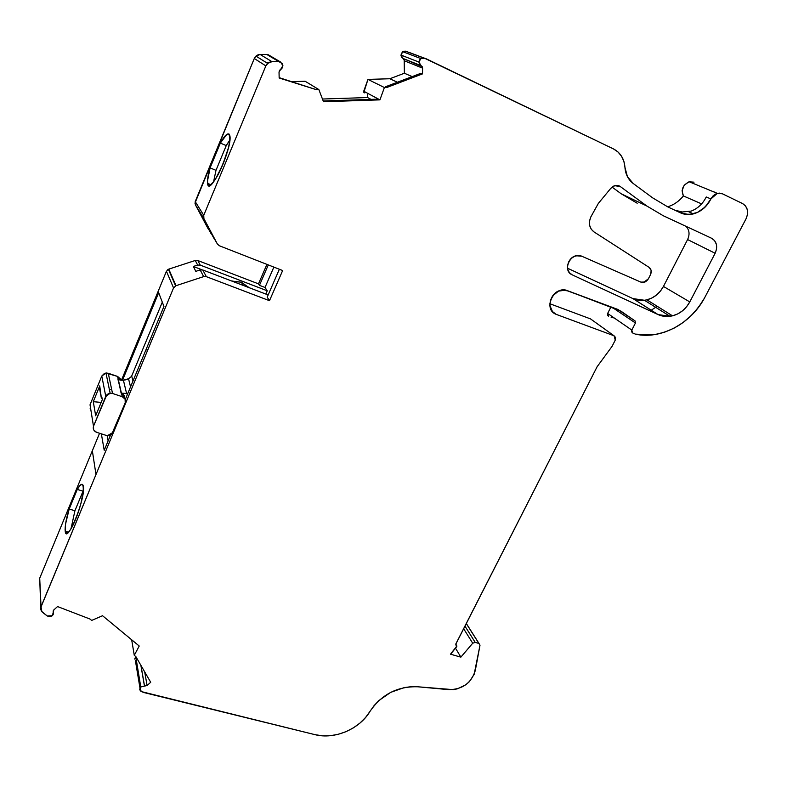 <?xml version="1.0" encoding="UTF-8"?>
<svg xmlns="http://www.w3.org/2000/svg" width="787" height="787" viewBox="0 0 787 787"><rect width="100%" height="100%" fill="white"/><g stroke="black" fill="none" stroke-linecap="round" stroke-linejoin="round"><path stroke-width="1.18" d="M570.241 273.542L572.247 274.87C564.259 271.712 567.132 257.438 576.163 255.765L581.75 256.218L578.179 255.509L574.451 256.336L571.116 258.549L568.686 261.825L567.516 265.662L567.781 269.488L569.444 272.715L572.247 274.87L658.089 314.593L632.915 298.588L644.435 300.27L646.865 299.827L672.501 315.833L669.993 316.295L658.089 314.593L632.915 298.588C637.224 300.536 641.877 300.949 646.865 299.827L651.843 298.037L656.437 295.076L660.382 291.131L663.451 286.438L687.592 239.553C689.953 234.349 689.412 229.942 685.969 226.322M572.247 274.87L658.089 314.593L665.025 316.413L672.501 315.833L677.666 313.954L682.437 310.875L686.559 306.782L689.776 301.913L663.451 286.438L689.776 301.913C685.743 309.202 679.988 313.846 672.501 315.833L646.865 299.827C654.086 297.939 659.614 293.472 663.451 286.438C659.614 293.472 654.086 297.939 646.865 299.827L672.501 315.833C667.337 317.013 662.526 316.6 658.089 314.593L572.247 274.87C561.416 270.462 571.224 251.053 581.741 256.208L640.884 282.12C643.894 282.956 646.383 281.864 648.36 278.824L645.035 282.012L640.884 282.12L643.697 282.356L648.36 278.824L650.534 274.574C651.754 271.623 651.321 269.262 649.255 267.472L651.183 270.571L650.534 274.574C651.754 271.623 651.321 269.262 649.255 267.472L593.978 231.899C589.315 228.24 588.263 223.242 590.83 216.917L598.376 203.371L610.781 188.339L598.376 203.371L590.83 216.917L589.542 221.009L589.65 225.426L591.283 229.273L593.978 231.899C589.315 228.24 588.263 223.242 590.83 216.917L598.376 203.371L610.781 188.339C613.368 185.535 616.191 184.738 619.271 185.939L614.834 185.634L610.781 188.339L614.627 185.693L620.245 186.509L618.188 185.555M455.791 644.041L597.117 366.732L455.762 644.091L456.46 646.953L451.069 653.308L456.913 646.127L455.83 644.11L456.46 646.953L450.597 654.223L451.069 653.308L450.597 654.223L460.867 657.145L450.597 654.223L460.867 657.145L455.466 648.124L460.867 657.145L472.712 643.215L475.2 642.379L464.94 626.078M256.631 55.582L260.133 54.47L255.972 56.103L254.29 58.504L265.849 65.901L267.629 63.413L271.977 61.671L260.133 54.47L266.724 54.431L278.864 61.622L271.977 61.671L260.133 54.47L266.724 54.431L280.506 61.976L282.907 65.655L281.431 68.922L279.434 70.555L279.031 72.099L280.005 69.876L282.277 67.928L282.907 65.655L279.031 72.099L279.159 78.002L316.266 89.649L279.149 77.647M134.675 659.063L135.757 656.545L140.775 686.982L144.464 686.087L140.853 665.241L144.464 686.087L140.962 665.428L144.542 686.107L147.09 685.497L144.542 686.107L140.962 665.428M248.613 287.481L241.324 282.179L243.331 285.465L241.324 282.179L232.903 281.48M421.114 65.685L418.891 62.065L419.501 64.249L422.599 68.144L404.538 60.865L403.101 58.504L421.173 65.705L422.599 68.144L422.226 66.688L403.101 58.504L421.173 65.705L403.101 58.504L421.114 65.685L418.891 62.065L400.947 55.041L403.101 58.504L401.537 57.136L400.957 55.287M111.784 389.939L109.285 389.103M102.074 398.34L101.366 398.104L99.762 389.516L101.366 398.104L102.074 398.34L101.366 398.104L101.818 396.992L102.32 399.619L95.68 415.792L93.289 401.675L95.68 415.792L102.32 399.619L101.818 396.992L101.366 398.104L101.818 396.992L102.32 399.619L95.68 415.792L93.289 401.675L99.733 385.905L99.762 389.516L99.733 385.905L93.289 401.675L101.169 402.423M122.015 395.713L124.621 396.589M53.152 610.938L53.231 612.276L53.801 609.945L53.231 612.276L53.801 609.945L57.549 606.561L89.984 619.035L91.676 620.422L102.546 615.729L139.22 646.019L134.272 655.325L135.885 656.653L150.701 682.28L147.09 685.497L144.68 671.862L147.09 685.497L144.542 686.107M267.846 62.33L267.295 62.98M463.612 628.685L472.712 643.215L463.612 628.685L472.712 643.215L460.867 657.145L455.466 648.124M53.231 612.276L52.434 615.719L53.418 614.067L53.231 612.276L52.434 615.719L47.21 615.965L41.859 611.696L41.022 606.728L39.891 582.134M105.97 373.048L117.588 376.432L121.1 393.097L127.75 393.608L121.444 393.205L122.241 396.717L112.521 393.461L108.262 373.264L105.989 373.048L101.789 376.038L105.773 396.373L110.15 393.264L112.521 393.461L108.262 373.264L117.588 376.432L122.241 396.717L112.521 393.461L108.262 373.264L117.588 376.432L118.335 379.698L123.382 380.239L128.517 378.744L130.553 386.85L128.517 378.744L131.754 376.245L132.993 380.997M124.72 397.179L123.805 397.553L124.612 398.36L123.805 397.553M412.181 76.614L404.38 73.23L412.181 76.614L404.38 73.23L404.538 60.865L422.599 68.144L422.501 73.889L420.986 73.25L385.522 86.767L386.909 87.455L384.4 87.534L379.924 99.86L323.487 101.739L318.853 89.57L323.487 101.739L379.924 99.86L363.732 91.203L364.794 92.925L363.84 92.364L367.962 79.398L384.4 87.534L379.924 99.86L363.732 91.203L367.962 79.398L384.4 87.534L379.924 99.86L363.732 91.203L364.794 92.925M241.324 282.179L248.987 287.619L241.324 282.179L231.762 281.048L241.324 282.179L243.331 285.465M280.506 61.976L278.864 61.622L282.208 63.452L282.907 65.655L280.506 61.976L266.724 54.431L278.864 61.622L271.977 61.671L260.133 54.47L266.724 54.431L280.506 61.976L268.977 55.169M408.551 52.198L424.537 58.218L405.492 51.165L402.826 51.765L400.947 55.041L418.891 62.065L420.425 58.858L423.652 58.022L405.492 51.165L424.537 58.218L420.868 58.641L418.891 62.065L400.947 55.041L403.101 58.504M591.401 319.532L614.037 335.774L556.212 314.367L552.159 311.318L556.212 314.367C545.529 310.649 549.474 291.888 561.397 290.206L567.88 290.836L620.894 311.121L635.089 320.939L618.051 309.527L635.089 320.939L635.453 322.985L612.138 307.314L635.453 322.985L631.813 330.078L607.643 313.452L610.978 306.871L607.643 313.452L608.44 316.246L607.456 315.115L607.643 313.452L610.978 306.871M135.757 656.545L140.775 686.982L144.464 686.087L140.853 665.241M135.669 656.624L140.775 686.982L139.742 689.51L142.034 691.911L314.928 734.645L322.493 735.815L330.373 735.688L338.312 734.291L346.044 731.664L353.314 727.896L359.895 723.125L365.552 717.498L370.116 711.212C381.754 694.272 397.681 686.136 417.907 686.795L411.148 686.687L404.243 687.592L390.755 692.334L378.94 700.509L374.091 705.614L370.116 711.212C359.718 729.077 334.613 739.819 314.928 734.645L143.696 692.491L140.499 690.976L140.775 686.982L144.464 686.087M124.297 395.664L121.444 393.215L122.241 396.717C124.995 397.947 125.989 399.983 125.212 402.836L125.113 399.176L122.241 396.717L112.521 393.461L108.527 393.638L106.806 394.818L93.496 426.249L90.033 404.823L101.789 376.038L105.773 396.373L93.496 426.249L93.623 429.879L96.526 432.289C93.771 431.04 92.758 429.023 93.496 426.249L90.033 404.823L101.789 376.038L104.425 373.422L106.412 372.979M124.641 398.399C124.848 395.979 123.775 394.248 121.444 393.215L118.001 379.59L123.52 380.219M118.345 379.698L122.015 380.278L125.704 379.836L128.517 378.744L131.754 376.245L128.517 378.744L130.553 386.85M93.496 426.249L90.033 404.823L101.789 376.038L105.773 396.373L93.496 426.249C92.758 429.023 93.771 431.04 96.526 432.289L106.206 435.398L96.526 432.289L106.206 435.398L110.16 435.191L111.803 434.09L125.212 402.836C125.989 399.983 124.995 397.947 122.241 396.717M131.675 639.792L134.272 655.325L139.22 646.019L102.546 615.729L91.676 620.422L89.984 619.035L57.549 606.561L53.801 609.945L57.549 606.561L89.984 619.035L91.676 620.422L102.546 615.729L139.22 646.019L134.272 655.325L131.675 639.792L134.272 655.325L135.885 656.653L150.701 682.28L147.09 685.497L144.68 671.862M120.696 380.19L117.588 376.432L120.352 378.822M90.741 409.22L90.151 408.315M268.16 294.948L202.8 269.98L200.173 269.921L203.656 276.611L206.322 276.66L202.8 269.98L200.173 269.921L195.806 271.348L193.336 266.468L201.944 269.754L193.336 266.468L197.645 265.062L200.242 265.121L267.236 290.797L265.819 294.053M273.866 267.098L265.022 287.471L273.866 267.098L265.022 287.471L259.454 285.337L268.288 264.914M211.87 234.536L213.848 238.215M379.924 99.86L323.487 101.739L318.853 89.57L305.12 81.248L291.839 81.632L305.12 81.248L318.853 89.57L316.266 89.649L279.159 78.002L279.031 72.099L279.159 78.002L316.266 89.649L318.853 89.57L305.12 81.248L291.839 81.632M370.982 99.378L367.618 97.549L370.982 99.378L367.618 97.549L367.618 94.44L367.618 97.549L322.454 99.024L367.618 97.549L367.618 94.44M363.732 91.203L367.962 79.398L389.86 78.749L404.38 73.23L389.86 78.749L397.386 82.251M265.022 287.471L267.236 290.797L265.022 287.471L259.454 285.337L258.49 283.861L266.921 264.383L258.49 283.861L259.454 285.337L265.022 287.471L267.236 290.797L261.618 288.642L267.236 290.797M229.922 139.919L226.253 145.595L215.992 170.336L213.533 182.013M706.244 196.966C702.811 203.813 697.774 208.525 691.153 211.113L682.083 211.998L691.153 211.113C697.774 208.525 702.811 203.813 706.244 196.966L710.907 198.944C706.913 206.725 701.079 211.713 693.406 213.887C688.773 215.018 684.444 214.654 680.411 212.815L688.674 214.536L697.39 212.48L705.201 207.001L710.907 198.944L706.244 196.966L710.907 198.944L717.331 193.366L722.299 193.75L742.594 203.577C747.768 206.922 748.909 212.018 746.017 218.865L704.434 298.155C691.852 319.394 674.439 331.652 652.207 334.928L635.424 334.141L632.61 332.96L631.813 330.078L607.643 313.452L608.44 316.246M466.248 623.511L478.889 643.451L466.248 623.511L478.889 643.451L475.2 642.379L472.712 643.215L460.867 657.145M83.029 491.167L74.922 510.743L70.997 528.815L74.922 510.743L69.177 509.041L74.922 510.743L83.029 491.167L77.274 489.435C80.648 483.798 82.694 482.815 83.412 486.474C85.724 498.407 66.462 545.539 65.203 531.215C64.79 526.552 66.108 519.164 69.177 509.041L77.274 489.435C86.049 473.784 84.917 497.099 75.434 519.745C66.019 542.548 61.484 533.222 69.177 509.041L65.567 524.044L65.095 529.621L65.626 532.72L67.072 533.33L69.443 531.156L72.404 526.296L78.346 512.003L80.943 503.444L83.491 489.603L83.274 485.707L82.015 484.261L79.88 485.658L77.274 489.435L83.029 491.167L74.922 510.743L69.177 509.041L77.274 489.435L83.029 491.167L83.422 490.508M162.299 302.159L131.508 376.442M107.14 435.614L108.114 440.887M612.138 307.314L635.453 322.985L631.813 330.078L631.607 331.789L632.61 332.96L635.424 334.141L644.947 335.252L654.754 334.593L664.562 332.193L674.095 328.13L683.086 322.522L691.291 315.518L698.482 307.323L704.434 298.155L746.017 218.865L747.473 214.556L747.375 209.893L745.555 205.968L742.594 203.577L722.299 193.75L719.239 193.09L715.983 193.848L713.052 195.914L710.907 198.944C703.017 212.274 692.855 216.897 680.411 212.815L667.819 206.902L652.6 197.822L633.21 183.499C628.223 179.662 625.458 174.252 624.937 167.257L627.396 176.573L633.21 183.499C628.223 179.662 625.458 174.252 624.937 167.257C624.219 158.669 620.363 152.54 613.378 148.861L424.537 58.218L613.378 148.861L617.943 151.93L621.523 156.21L623.904 161.424L624.937 167.257C624.219 158.669 620.363 152.54 613.378 148.861L426.426 58.887L405.492 51.165L424.537 58.218M683.391 195.933C679.014 201.344 673.751 204.964 667.612 206.804C673.751 204.964 679.014 201.344 683.391 195.933L701.62 203.892L683.391 195.933L682.073 190.71L684.208 185.211L688.871 181.866L693.996 182.161L689.205 181.876C682.752 184.935 680.814 189.618 683.391 195.933L701.62 203.892M122.497 380.278L141.876 333.373L122.497 380.278L141.876 333.373L141.414 331.888L121.444 380.259L166.441 271.269L173.553 287.934L175.993 285.701L168.772 269.134L166.441 271.269L173.553 287.934L147.326 351.032L146.52 348.425L163.952 306.448L158.679 292.705L163.952 306.448L146.52 348.425L163.952 306.448L158.679 292.705L141.876 333.373L158.679 292.705L141.876 333.373L141.414 331.888L166.441 271.269L173.553 287.934L147.326 351.032L146.52 348.425L125.281 399.56M279.355 269.252L267.196 297.171L279.355 269.252L267.196 297.171L269.488 300.693L206.322 276.66L202.8 269.98L200.173 269.921L195.806 271.348L193.336 266.468L197.645 265.062L200.242 265.121L197.832 260.536L195.265 260.477L197.645 265.062L200.242 265.121L261.618 288.642L200.242 265.121L197.832 260.536L258.49 283.861L259.454 285.337M210.906 233.385L195.373 204.768L203.902 218.619L203.744 215.294L195.215 201.58L195.373 204.768L203.902 218.619L217.379 244L219.347 245.751L282.651 270.541L219.347 245.751L217.379 244L211.506 233.857L213.631 237.851M208.575 229.548L195.373 204.768L203.902 218.619L217.379 244L219.347 245.751L282.651 270.541L269.488 300.693L206.322 276.66L202.8 269.98L228.446 279.779L202.8 269.98M227.807 142.988L226.253 145.595L220.34 143.096C225.643 134.006 228.84 131.655 229.942 136.043C232.391 148.743 208.742 198.363 207.581 183.351C207.217 180.115 208.053 174.96 210.099 167.887L215.992 170.336L213.533 182.023M210.099 167.887L215.992 170.336L226.253 145.595L220.34 143.096C231.201 123.254 233.454 139.132 222.721 164.758C212.136 190.385 202.908 191.703 210.099 167.887L220.34 143.096L226.774 134.429L228.948 133.928L229.961 136.161L229.814 140.824L228.417 147.897L222.721 164.758L215.343 179.406L211.949 183.902L209.47 185.604L207.935 184.689L207.493 181.04L210.099 167.887L220.34 143.096L226.253 145.595L215.992 170.336L210.099 167.887L220.34 143.096M378.557 99.132L323.191 100.972M682.083 211.998L674.557 210.07L682.083 211.998L691.153 211.113M714.793 192.323L713.701 191.684M549.818 303.723L590.506 318.892L549.818 303.723L590.506 318.892L614.037 335.774L615.267 340.092L612.06 346.378L615.267 340.092L615.572 337.525L614.037 335.774L556.212 314.367C542.115 309.271 554.333 284.432 567.88 290.836L617.756 309.399L635.089 320.939L635.453 322.985L635.089 320.939L618.051 309.527M475.2 642.379L479.008 643.491L479.991 645.251L475.299 670.514C471.364 683.027 462.589 689.412 448.964 689.668L417.907 686.795L453.263 689.638L457.64 688.782L465.815 684.749L469.259 681.758L474.108 674.489L479.991 645.251L478.889 643.451L475.2 642.379L472.712 643.215M106.206 435.398L107.514 435.624L112.875 432.506C111.429 435.034 109.206 435.998 106.206 435.398M101.356 433.844L104.218 450.272L110.554 435.004L104.218 450.272L101.356 433.844L104.218 450.272L110.554 435.004M663.451 286.438L689.776 301.913L715.147 253.276L687.592 239.553L715.147 253.276L716.563 249.026L716.426 244.432L714.566 240.576L711.566 238.245C716.78 241.511 717.97 246.528 715.147 253.276L687.592 239.553L663.451 286.438L687.592 239.553M167.365 269.961L168.398 269.282L175.599 285.858M200.242 265.121L197.832 260.536L195.265 260.477L168.772 269.134L175.993 285.701L203.656 276.611L200.173 269.921L203.656 276.611L175.993 285.701L173.553 287.934L175.993 285.701L168.772 269.134L195.265 260.477L197.645 265.062L193.336 266.468L201.944 269.754M258.49 283.861L197.832 260.536L258.49 283.861L266.921 264.383M194.94 203.194L254.29 58.504L256.168 55.936M384.4 87.534L386.909 87.455L422.501 73.889L420.986 73.25L385.522 86.767L386.909 87.455L422.501 73.889L420.986 73.25L385.522 86.767L386.909 87.455L384.4 87.534L367.962 79.398L389.86 78.749L404.38 73.23L404.174 59.478M401.35 53.339L403.879 51.194L406.348 51.362M614.185 317.948L611.165 317.387M455.83 644.11L597.117 366.732L612.06 346.378L615.267 340.092L614.037 335.774L591.47 319.581M39.655 581.623L39.714 578.209L99.556 433.263L92.345 450.735L95.975 474.541L41.022 606.728L39.714 578.209L92.345 450.735L95.975 474.541L147.326 351.032L146.52 348.425M567.535 268.219L632.915 298.588L567.535 268.219L632.915 298.588L658.089 314.593M639.152 300.319L639.644 300.368M687.523 228.122L686.923 227.295M672.501 315.833C679.988 313.846 685.743 309.202 689.776 301.913L715.147 253.276C717.97 246.528 716.78 241.511 711.566 238.245L663.313 215.766L711.566 238.245L663.313 215.766L646.875 206.037L621.258 193.818L637.204 203.233L621.258 193.818L612.05 187.09M264.934 293.718L228.446 279.779L264.934 293.718M269.488 300.693L282.651 270.541L269.488 300.693L267.196 297.171L269.488 300.693L206.322 276.66L203.656 276.611L206.322 276.66M208.811 229.44L211.506 233.857L208.811 229.44M260.133 54.47C257.408 54.618 255.46 55.966 254.29 58.504L265.849 65.901L203.744 215.294L203.902 218.619L203.744 215.294L195.215 201.58L254.29 58.504L265.849 65.901L203.744 215.294L195.215 201.58L195.373 204.768L208.348 229.174M657.194 306.281L651.213 310.226L657.194 306.281M621.258 193.818L646.875 206.037L620.245 186.509L646.875 206.037L663.313 215.766L646.875 206.037L621.258 193.818L637.204 203.233M271.977 61.671C269.164 61.858 267.118 63.265 265.849 65.901L268.318 62.842L271.977 61.671L278.864 61.622M422.599 68.144L422.501 73.889L422.599 68.144L404.538 60.865L403.16 58.533L421.173 65.705M652.6 197.822L633.21 183.499L652.6 197.822L667.819 206.902L652.6 197.822M680.411 212.815L667.819 206.902L680.411 212.815M635.089 320.939L617.756 309.399L565.676 290.177L558.563 291.092L552.622 295.912L550.349 300.516L549.857 305.445L552.543 311.78L556.212 314.367L552.159 311.318M597.117 366.732L612.06 346.378L597.117 366.732M92.345 450.735L95.975 474.541L40.757 607.603L41.613 611.391L47.21 615.965L52.434 615.719L49.817 616.742L47.21 615.965L42.577 612.375L40.816 609.797L39.714 578.209L99.556 433.263M41.022 606.728L173.553 287.934M619.271 185.939L620.245 186.509L619.271 185.939M93.289 401.675L99.733 385.905L101.366 398.104M127.75 393.608L121.444 393.205M134.272 655.325L135.885 656.653L150.701 682.28L147.09 685.497M404.38 73.23L404.538 60.865M231.762 281.048L232.657 281.057M248.348 287.058L248.987 287.619M268.298 54.765L266.724 54.431M418.891 62.065C419.422 59.241 421.015 57.894 423.652 58.022M635.453 322.985L631.813 330.078L607.643 313.452M478.889 643.451L479.991 645.251L475.299 670.514C471.364 683.027 462.589 689.412 448.964 689.668L417.907 686.795C397.681 686.136 381.754 694.272 370.116 711.212C359.718 729.077 334.613 739.819 314.928 734.645L141.326 691.586C139.525 690.327 139.338 688.792 140.775 686.982M105.773 396.373C107.239 393.795 109.491 392.821 112.521 393.461M124.474 397.779L124.612 398.36M200.173 269.921L195.806 271.348L193.336 266.468M710.907 198.944C713.888 193.936 717.685 192.205 722.299 193.75L742.594 203.577C747.768 206.922 748.909 212.018 746.017 218.865L704.434 298.155C690.465 324.096 660.391 339.856 635.424 334.141L632.61 332.96L631.813 330.078M141.876 333.373L141.414 331.888L121.444 380.259M318.853 89.57L316.266 89.649M367.618 97.549L322.454 99.024M367.962 79.398L389.86 78.749M197.832 260.536L195.265 260.477L197.645 265.062M195.265 260.477L168.772 269.134L166.441 271.269L141.414 331.888M694.006 182.161L689.343 181.836M69.177 509.041L77.274 489.435M195.215 201.58L254.29 58.504M175.993 285.701L203.656 276.611M203.902 218.619L217.379 244M265.849 65.901L203.744 215.294M386.909 87.455L422.501 73.889M614.037 335.774L556.212 314.367M95.975 474.541L147.317 351.032M689.776 301.913L715.147 253.276M646.875 206.037L620.245 186.509M126.648 393.746L123.411 380.229M402.767 51.686L420.809 58.563M135.374 660.5L139.978 688.064M110.131 393.205L105.97 373.008M211.014 184.768L207.581 183.361M255.972 56.103L267.619 63.393M717.331 193.366L689.196 181.777M466.288 623.432L479.008 643.491M68.567 532.189L65.203 531.215M644.455 300.27L670.003 316.295M688.763 211.772L693.406 213.887"/></g></svg>

